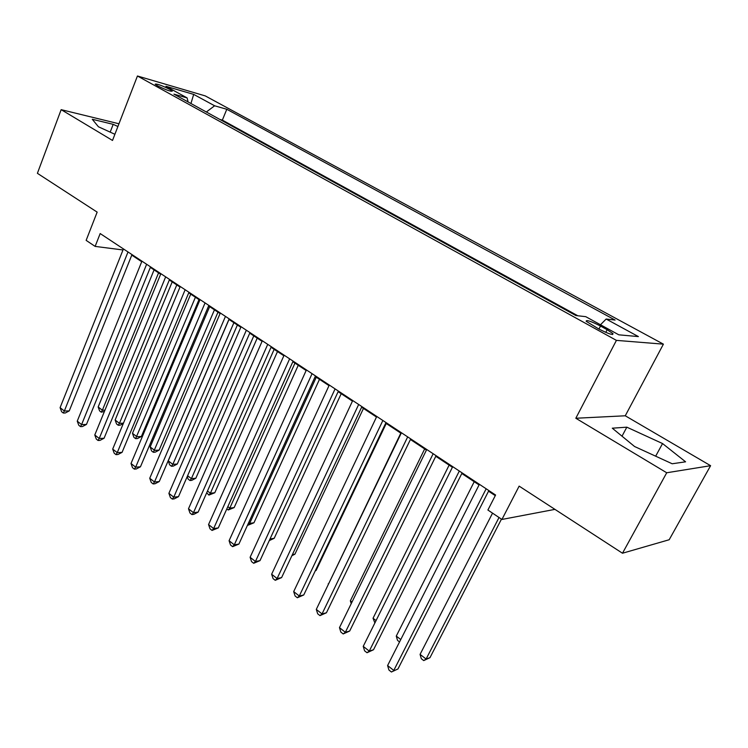 <?xml version="1.0" encoding="UTF-8"?>
<svg xmlns="http://www.w3.org/2000/svg" width="748" height="748" viewBox="0 0 748 748"><rect width="100%" height="100%" fill="white"/><g stroke="black" fill="none" stroke-linecap="round" stroke-linejoin="round"><path stroke-width="1.12" d="M157.622 85.861C166.075 90.003 170.974 91.742 172.311 91.078L169.824 89.395C161.437 85.291 156.547 83.561 155.173 84.206L157.622 85.861M663.401 344.155L205.261 95.903L137.445 75.997L616.417 340.377L663.401 344.155L625.263 415.785L575.82 418.254L666.72 472.764L710.6 465.686L625.263 415.785M710.6 465.686L669.189 539.738L622.486 553.23L519.14 486.125L501.936 519.449L554.941 509.369M118.96 123.775L61.158 109.657L37.4 173.321L97.156 212.123L86.142 240.37L95.136 246.401L123.009 249.963M666.72 472.764L622.486 553.23M501.936 519.449L487.902 510.033L495.587 495.017L100.176 233.554L95.136 246.401M607.161 329.709L600.494 326.044C590.873 321.173 586.105 319.592 586.17 321.294L598.596 328.877C608.33 333.804 613.126 335.403 613.005 333.655L607.161 329.709L605.777 332.364M188.085 101.934L187.112 97.913L173.919 94.136L575.885 315.544L585.759 316.675L618.82 334.824L638.399 336.591L606.151 319.031L615.099 320.06L226.794 109.273L214.62 105.786L206.345 111.994M187.112 97.913L165.944 86.291L193.685 94.388L214.62 105.786M577.793 315.759L222.352 120.119L219.865 119.446M575.82 418.254L616.417 340.377M61.158 109.657L112.509 140.446L137.445 75.997M131.779 255.133L141.718 261.707M150.339 267.41L160.642 274.236M169.319 279.976L179.997 287.045M188.73 292.823L199.81 300.144M208.599 305.96L220.08 313.562M228.925 319.415L240.828 327.287M249.729 333.178L262.081 341.35M271.038 347.278L283.847 355.758M292.861 361.723L306.147 370.512M315.217 376.515L329.008 385.631M338.133 391.671L352.439 401.143M361.63 407.221L376.478 417.038M385.716 423.153L401.124 433.354M410.428 439.506L426.425 450.1M435.785 456.289L452.4 467.285M461.806 473.503L479.066 484.928M488.538 491.193L495.27 495.644M600.494 324.763L606.151 319.031M222.352 120.119L226.794 109.273M193.685 94.388L190.936 103.505M662.55 443.555L626.833 427.173L612.294 428.193L634.556 446.5L672.19 463.769L685.589 461.815L662.55 443.555L655.669 456.187M117.904 126.506L113.191 124.346L92.275 119.278L98.437 126.767L114.893 134.285M622.018 436.187L626.833 427.173M110.18 132.134L113.191 124.346M486.163 488.79L393.785 670.423L387.595 665.552L479.384 484.311M488.855 490.566L397.973 668.946L391.419 672.003L388.951 670.049L387.595 665.552M397.973 668.946L391.419 672.003M492.539 513.147L420.067 654.388L426.117 659.035L429.969 657.67L501.459 519.131M429.969 657.67L423.733 660.587L426.117 659.035L499.028 517.504M423.733 660.587L421.32 658.726L420.067 654.388M459.309 471.034L369.26 651.106L363.229 646.356L452.708 466.668M462.114 472.895L373.523 649.75L369.26 651.106L367.006 652.733L364.594 650.835L363.229 646.356M373.523 649.75L367.006 652.733M433.157 453.737L345.352 632.284L339.47 627.647L426.725 449.483M436.084 455.672L349.681 631.032L345.352 632.284L343.201 633.949L340.854 632.097L339.47 627.647M349.681 631.032L343.201 633.949M407.679 436.897L322.033 613.921L316.292 609.405L401.414 432.755M410.717 438.898L326.427 612.78L322.033 613.921L319.985 615.623L317.694 613.818L316.292 609.405M326.427 612.78L319.985 615.623M382.864 420.479L299.294 596.006L293.693 591.603L376.758 416.449M386.005 422.555L303.744 594.978L299.294 596.006L297.339 597.755L295.105 595.988L293.693 591.603M303.744 594.978L297.339 597.755M474.213 481.712L396.272 636.09L400.769 639.549M399.544 641.952L397.534 640.4L396.272 636.09M449.127 465.116L373.037 618.241L376.066 620.569M374.879 622.953L373.037 618.241M424.668 448.931L350.363 600.812L351.999 602.065M351.223 603.636L350.363 600.812M400.806 433.139L328.522 584.02M328.381 584.31L328.222 583.795M358.666 404.481L277.097 578.541L271.636 574.23L352.719 400.545M361.901 406.622L281.603 577.596L277.097 578.541L275.245 580.317L273.067 578.597L271.636 574.23M281.603 577.596L275.245 580.317M315.385 570.574L316.124 570.425L386.239 423.508M316.124 570.425L315.235 570.874M335.085 388.885L255.442 561.477L250.103 557.279L329.279 385.052M338.405 391.082L259.995 560.635L255.442 561.477L253.675 563.291L251.543 561.608L250.103 557.279M259.995 560.635L253.675 563.291M292.384 554.642L294.927 554.175L363.463 408.427M294.927 554.175L291.87 555.745M312.075 373.673L234.292 544.825L229.084 540.729L306.409 369.933M315.488 375.926L238.902 544.077L234.292 544.825L232.619 546.666L230.534 545.03L229.084 540.729M238.902 544.077L232.619 546.666M270.009 538.981L274.207 538.298L341.21 393.71M274.207 538.298L269.261 540.608M289.635 358.834L213.638 528.565L208.552 524.563L284.109 355.178M293.123 361.144L218.294 527.901L213.638 528.565L212.049 530.435L210.02 528.836L208.552 524.563M218.294 527.901L212.049 530.435M248.663 522.637L249.645 523.394L253.955 522.777L319.48 379.329M253.955 522.777L247.999 525.208L249.645 523.394L316.273 377.207M267.728 344.351L193.47 512.679L188.496 508.771L262.333 340.779M271.29 346.707L198.155 512.1L193.47 512.679L191.956 514.577L189.973 513.016L188.496 508.771M198.155 512.1L193.835 514.344L191.956 514.577M227.831 506.63L229.795 508.144L234.152 507.593L298.246 365.286M234.152 507.593L228.234 509.977L229.795 508.144L294.964 363.117M228.234 509.977L226.822 508.892M246.344 330.205L173.76 497.158L168.898 493.334L241.071 326.726M249.982 332.608L178.482 496.653L173.76 497.158L172.321 499.084L170.376 497.551L168.898 493.334M178.482 496.653L174.209 498.879L172.321 499.084M207.486 490.997L210.384 493.222L214.788 492.754L277.499 351.551M214.788 492.754L208.898 495.092L210.384 493.222L274.151 349.335M208.898 495.092L206.7 492.773M225.466 316.395L154.49 481.993L149.74 478.253L220.314 313.001M229.168 318.844L159.249 481.553L154.49 481.993L153.125 483.937L151.227 482.441L149.74 478.253M159.249 481.553L155.032 483.76L153.125 483.937M187.608 475.719L191.404 478.636L195.836 478.234L257.209 338.133M195.836 478.234L191.759 480.356L189.983 480.515L191.404 478.636L253.796 335.871M189.983 480.515L188.113 479.075L187.243 476.551M205.064 302.912L135.659 467.154L131.012 463.498L200.043 299.593M208.832 305.399L140.446 466.799L135.659 467.154L134.359 469.127L132.508 467.659L131.012 463.498M140.446 466.799L136.286 468.977L134.359 469.127M229 319.461L168.253 460.833L172.835 464.358L177.295 464.022L237.378 325.006M177.295 464.022L173.265 466.126L171.479 466.266L172.835 464.358L233.9 322.706M171.479 466.266L169.646 464.854L168.253 460.833M185.139 289.738L117.24 452.652L112.696 449.081L180.231 286.484M188.964 292.262L122.064 452.362L117.24 452.652L116.015 454.644L114.201 453.213L112.696 449.081M122.064 452.362L117.941 454.522L116.015 454.644M165.663 276.854L99.222 438.468L94.781 434.971L160.867 273.684M169.544 279.425L104.075 438.244L99.222 438.468L98.063 440.479L96.286 439.076L94.781 434.971M104.075 438.244L100.008 440.385L98.063 440.479M146.627 264.268L81.597 424.593L77.25 421.161L141.933 261.164M150.563 266.868L86.469 424.425L81.597 424.593L80.494 426.612L78.764 425.247L77.25 421.161M86.469 424.425L82.448 426.547L80.494 426.612M128.011 251.964L64.347 411.007L60.092 407.66L123.42 248.925M131.994 254.591L69.246 410.904L64.347 411.007L63.309 413.046L61.607 411.709L60.092 407.66M69.246 410.904L65.272 412.999L63.309 413.046M209.646 306.661L150.17 446.939L154.649 450.389L159.146 450.109L217.977 312.168M159.146 450.109L155.163 452.194L153.368 452.306L214.452 309.831M153.368 452.306L151.573 450.932L150.17 446.939M190.721 294.132L132.471 433.335L136.856 436.71L141.381 436.495L198.996 299.611M141.381 436.495L137.445 438.562L135.631 438.655L195.415 297.246M135.631 438.655L133.883 437.3L132.471 433.335M172.199 281.884L115.136 420.011L119.437 423.321L176.79 284.923M123.308 423.527L120.101 425.21L118.278 425.275L116.557 423.957L115.136 420.011M118.278 425.275L119.437 423.321L123.448 423.181M154.079 269.888L98.166 406.968L102.373 410.203L158.567 272.861M104.421 411.447L101.27 412.185L99.587 410.886L98.166 406.968M101.27 412.185L102.373 410.203L104.944 410.156M598.942 329.064L600.494 326.044M612.547 334.534L613.005 333.655"/></g></svg>
